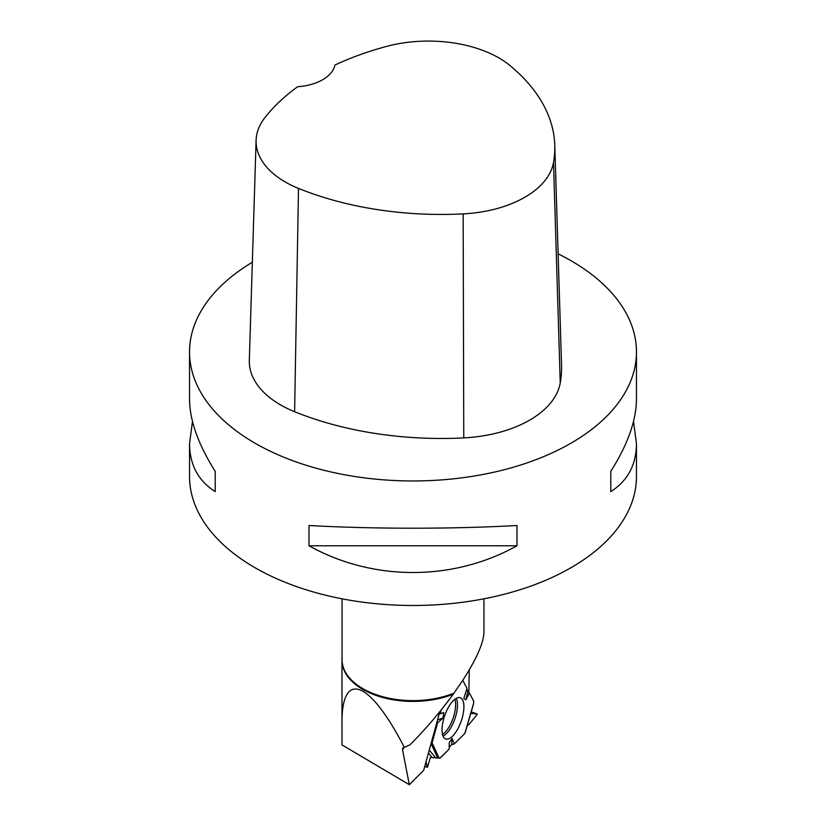 <?xml version="1.0" encoding="UTF-8"?>
<svg xmlns="http://www.w3.org/2000/svg" width="826" height="826" viewBox="0 0 826 826"><rect width="100%" height="100%" fill="white"/><g stroke="black" fill="none" stroke-linecap="round" stroke-linejoin="round"><path stroke-width="1.24" d="M473.649 703.132L473.68 701.553A1.776 0.702 -70.7 0 0 473.566 700.944L469.385 692.952L466.535 689.772L469.385 692.952L473.566 700.944L473.649 703.132L464.831 733.426L454.321 743.937L452.111 738.454L449.199 742.688L449.241 749.017L440.413 757.845A1.776 0.702 -70.7 0 1 439.979 758.092L439.143 758.144L432.101 742.832L430.904 744.102L432.101 742.832L437.615 722.791L437.16 721.418L437.615 722.791L432.101 742.832M477.129 713.974L470.789 713.396L477.129 713.974L477.118 714.552L469.075 724.361L467.227 725.62L469.075 724.361L477.118 714.552L477.17 713.984L471.223 711.909L477.17 713.984M464.831 733.426L454.321 743.937L451.657 744.556L449.23 747.282L451.657 744.556L452.111 738.454M454.321 743.937L451.657 744.556M440.289 713.117L441.136 710.05L440.289 713.117L439.246 713.829L443.769 712.601L442.963 718.062L437.615 722.791M439.143 758.144L430.377 757.442L427.486 767.261L424.709 766.569M424.75 766.425L427.187 767.282L425.999 761.892L427.486 767.261L430.377 757.442L439.979 758.092L449.241 749.017M466.969 688.357L462.766 680.325L466.969 688.357L463.84 698.579L465.936 699.798L469.385 692.952M462.271 717.763A21.848 8.704 -70.7 0 1 445.524 738.898A21.848 8.704 -70.7 0 1 444.749 715.492A21.848 8.704 -70.7 0 1 459.917 697.65A21.848 8.704 -70.7 0 1 462.271 717.763M439.174 714.087L443.769 712.601M437.604 719.797L442.963 718.062M467.722 691.754L465.936 699.798M342.057 652.488L341.985 660.377A71.015 41.001 0 0 0 341.985 660.408A71.015 41.001 0 0 0 379.95 696.69A71.015 41.001 0 0 0 453.257 694.181L463.159 679.715C476.695 658.601 483.623 642.804 483.943 632.313L483.943 598.819M404.017 747.272L402.582 749.998L409.314 784.7L423.666 770.338L439.855 711.63M409.314 784.7L341.995 744.918L341.985 660.408M468.373 692.219L466.742 689.111M468.848 692.57L469.261 669.865M402.582 749.998L402.716 748.046L404.265 747.272C369.666 679.974 341.396 669.349 341.985 723.855M633.521 421.446L636.464 443.686L636.464 476.478A223.464 129.011 180 0 1 571.014 567.699A223.464 129.011 180 0 1 254.986 567.699A223.464 129.011 180 0 1 189.536 476.478L189.536 443.686L192.479 421.446M558.118 253.83A223.464 129.011 180 0 1 571.014 260.717A223.464 129.011 180 0 1 636.464 351.938A223.464 129.011 180 0 1 413 480.959A223.464 129.011 180 0 1 189.536 351.938A223.464 129.011 180 0 1 252.343 262.265M309.007 545.779L309.007 525.501C372.898 529.105 453.102 529.105 516.993 525.501L516.993 545.779C453.102 581.421 372.898 581.421 309.007 545.779L516.993 545.779M636.464 443.686C636.288 464.811 627.739 480.794 610.786 491.625L610.786 471.347C627.739 444.543 636.288 420.496 636.464 399.206L636.464 351.938M189.536 351.938L189.536 399.206C189.712 420.496 198.261 444.543 215.214 471.347L215.214 491.625C198.261 480.794 189.712 464.811 189.536 443.686M554.773 145.221L561.546 365.268A255.389 147.441 180 0 1 560.245 382.985A106.409 61.434 180 0 1 463.758 437.894A255.389 147.441 180 0 1 294.614 411.72A106.409 61.434 180 0 1 249.328 360.332L256.101 140.296A99.636 57.521 180 0 1 264.785 117.808A248.616 143.538 180 0 1 297.659 86.73A42.56 24.573 180 0 0 334.912 65.068A248.616 143.538 180 0 1 386.114 46.524A99.636 57.521 180 0 1 510.169 65.708A248.616 143.538 180 0 1 554.773 145.221A248.616 143.538 180 0 1 553.503 162.474A99.636 57.521 180 0 1 463.159 213.882A248.616 143.538 180 0 1 298.496 188.411A99.636 57.521 180 0 1 256.101 140.296M610.786 471.347L610.786 491.625M215.214 491.625L215.214 471.347M453.257 694.181C440.165 712.136 425.741 729.028 409.964 744.856L404.265 747.272M454.796 699.292A20.722 8.26 -70.7 0 1 454.063 715.099A20.722 8.26 -70.7 0 1 442.529 734.428M429.262 750.039L435.509 757.618M437.718 758.031L431.234 743.947M432.05 757.328L428.457 752.961M456.21 698.352A21.352 8.508 -70.7 0 1 455.869 715.615A21.352 8.508 -70.7 0 1 443.046 736.049M342.057 598.819L342.057 659.675A70.943 40.959 0 0 0 380.414 696.05A70.943 40.959 0 0 0 454.001 693.097M553.503 162.474L560.245 382.985M463.159 213.882L463.758 437.894M298.496 188.411L294.614 411.72M341.985 660.439L341.985 723.783M465.069 733.054L473.525 703.969"/></g></svg>
